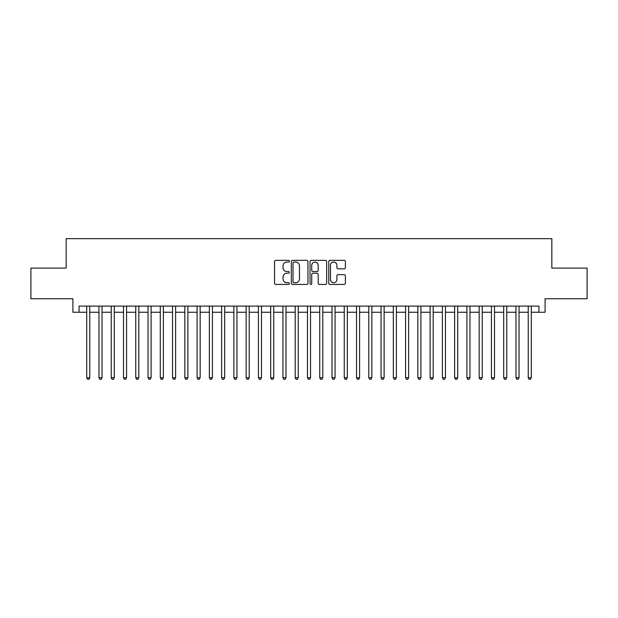 <?xml version="1.0" encoding="UTF-8"?>
<svg xmlns="http://www.w3.org/2000/svg" width="618" height="618" viewBox="0 0 618 618"><rect width="100%" height="100%" fill="white"/><g stroke="black" fill="none" stroke-linecap="round" stroke-linejoin="round"><path stroke-width="0.93" d="M289.379 261.198A0.842 0.842 0 0 0 288.536 260.348L275.744 260.348A1.205 1.205 0 0 0 274.539 261.553L274.539 283.222A1.205 1.205 0 0 0 275.744 284.427L288.536 284.427A0.842 0.842 0 0 0 289.379 283.585A0.842 0.842 0 0 0 288.536 282.743L286.876 282.743A3.855 3.855 0 0 1 283.029 278.888L283.029 277.088A3.855 3.855 0 0 1 286.876 273.233L288.536 273.233A0.842 0.842 0 0 0 289.379 272.391A0.842 0.842 0 0 0 288.536 271.549L286.876 271.549A3.855 3.855 0 0 1 283.029 267.694L283.029 265.887A3.855 3.855 0 0 1 286.876 262.04L288.536 262.04A0.842 0.842 0 0 0 289.379 261.198M344.18 268.838A1.205 1.205 0 0 0 345.385 267.633L345.385 261.553A1.205 1.205 0 0 0 344.18 260.348L329.973 260.348A1.205 1.205 0 0 0 328.776 261.553L328.776 283.222A1.205 1.205 0 0 0 329.973 284.427L344.18 284.427A1.205 1.205 0 0 0 345.385 283.222L345.385 275.883A1.205 1.205 0 0 0 344.18 274.678L338.1 274.678A1.205 1.205 0 0 0 336.903 275.883L336.903 279.521A3.221 3.221 0 0 1 333.681 282.743A3.221 3.221 0 0 1 330.46 279.521L330.46 265.261A3.221 3.221 0 0 1 333.681 262.04A3.221 3.221 0 0 1 336.903 265.261L336.903 267.633A1.205 1.205 0 0 0 338.1 268.838L344.18 268.838M79.042 312.252L79.042 306.119L538.958 306.119L538.958 312.252L545.091 312.252L545.091 298.757L587.1 298.757L587.1 268.096L551.843 268.096L551.843 238.664L66.157 238.664L66.157 268.096L30.9 268.096L30.9 298.757L72.909 298.757L72.909 312.252L86.705 312.252M307.949 261.553A1.205 1.205 0 0 0 306.744 260.348L292.538 260.348A1.205 1.205 0 0 0 291.333 261.553L291.333 283.222A1.205 1.205 0 0 0 292.538 284.427L306.744 284.427A1.205 1.205 0 0 0 307.949 283.222L307.949 261.553M311.256 260.348L325.462 260.348A1.205 1.205 0 0 1 326.667 261.553L326.667 283.222A1.205 1.205 0 0 1 325.462 284.427L319.382 284.427A1.205 1.205 0 0 1 318.177 283.222L318.177 274.438A1.205 1.205 0 0 0 316.972 273.233L312.94 273.233A1.205 1.205 0 0 0 311.742 274.438L311.742 283.585A0.842 0.842 0 0 1 310.893 284.427A0.842 0.842 0 0 1 310.051 283.585L310.051 261.553A1.205 1.205 0 0 1 311.256 260.348M89.772 312.252L98.965 312.252M102.032 312.252L111.232 312.252M114.299 312.252L123.5 312.252M126.566 312.252L135.759 312.252M138.826 312.252L148.026 312.252M151.093 312.252L160.294 312.252M163.361 312.252L172.553 312.252M175.62 312.252L184.821 312.252M187.887 312.252L197.088 312.252M200.155 312.252L209.347 312.252M212.414 312.252L221.615 312.252M224.682 312.252L233.882 312.252M236.949 312.252L246.142 312.252M249.209 312.252L258.409 312.252M261.476 312.252L270.676 312.252M273.743 312.252L282.936 312.252M286.003 312.252L295.203 312.252M298.27 312.252L307.47 312.252M310.53 312.252L319.73 312.252M322.797 312.252L331.997 312.252M335.064 312.252L344.257 312.252M347.324 312.252L356.524 312.252M359.591 312.252L368.791 312.252M371.858 312.252L381.051 312.252M384.118 312.252L393.318 312.252M396.385 312.252L405.586 312.252M408.652 312.252L417.845 312.252M420.912 312.252L430.113 312.252M433.179 312.252L442.38 312.252M445.447 312.252L454.639 312.252M457.706 312.252L466.907 312.252M469.974 312.252L479.174 312.252M482.241 312.252L491.434 312.252M494.5 312.252L503.701 312.252M506.768 312.252L515.968 312.252M519.035 312.252L528.228 312.252M531.295 312.252L538.958 312.252M293.859 262.04A0.842 0.842 0 0 0 293.017 262.882L293.017 281.901A0.842 0.842 0 0 0 293.859 282.743L295.605 282.743A3.855 3.855 0 0 0 299.46 278.888L299.46 265.887A3.855 3.855 0 0 0 295.605 262.04L293.859 262.04M318.177 265.315A3.221 3.221 0 0 0 314.956 262.094A3.221 3.221 0 0 0 311.742 265.315L311.742 270.344A1.205 1.205 0 0 0 312.94 271.549L316.972 271.549A1.205 1.205 0 0 0 318.177 270.344L318.177 265.315M89.772 306.119L89.772 377.745L86.705 377.745L86.705 306.119M89.772 377.745L88.853 379.336L87.625 379.336L86.705 377.745M102.032 306.119L102.032 377.745L98.965 377.745L98.965 306.119M102.032 377.745L101.113 379.336L99.892 379.336L98.965 377.745M114.299 306.119L114.299 377.745L111.232 377.745L111.232 306.119M114.299 377.745L113.38 379.336L112.152 379.336L111.232 377.745M126.566 306.119L126.566 377.745L123.5 377.745L123.5 306.119M126.566 377.745L125.647 379.336L124.419 379.336L123.5 377.745M138.826 306.119L138.826 377.745L135.759 377.745L135.759 306.119M138.826 377.745L137.907 379.336L136.678 379.336L135.759 377.745M151.093 306.119L151.093 377.745L148.026 377.745L148.026 306.119M151.093 377.745L150.174 379.336L148.946 379.336L148.026 377.745M163.361 306.119L163.361 377.745L160.294 377.745L160.294 306.119M163.361 377.745L162.441 379.336L161.213 379.336L160.294 377.745M175.62 306.119L175.62 377.745L172.553 377.745L172.553 306.119M175.62 377.745L174.701 379.336L173.473 379.336L172.553 377.745M187.887 306.119L187.887 377.745L184.821 377.745L184.821 306.119M187.887 377.745L186.968 379.336L185.74 379.336L184.821 377.745M200.155 306.119L200.155 377.745L197.088 377.745L197.088 306.119M200.155 377.745L199.235 379.336L198.007 379.336L197.088 377.745M212.414 306.119L212.414 377.745L209.347 377.745L209.347 306.119M212.414 377.745L211.495 379.336L210.267 379.336L209.347 377.745M224.682 306.119L224.682 377.745L221.615 377.745L221.615 306.119M224.682 377.745L223.762 379.336L222.534 379.336L221.615 377.745M236.949 306.119L236.949 377.745L233.882 377.745L233.882 306.119M236.949 377.745L236.022 379.336L234.801 379.336L233.882 377.745M249.209 306.119L249.209 377.745L246.142 377.745L246.142 306.119M249.209 377.745L248.289 379.336L247.061 379.336L246.142 377.745M261.476 306.119L261.476 377.745L258.409 377.745L258.409 306.119M261.476 377.745L260.557 379.336L259.328 379.336L258.409 377.745M273.743 306.119L273.743 377.745L270.676 377.745L270.676 306.119M273.743 377.745L272.816 379.336L271.596 379.336L270.676 377.745M286.003 306.119L286.003 377.745L282.936 377.745L282.936 306.119M286.003 377.745L285.083 379.336L283.855 379.336L282.936 377.745M298.27 306.119L298.27 377.745L295.203 377.745L295.203 306.119M298.27 377.745L297.351 379.336L296.122 379.336L295.203 377.745M310.53 306.119L310.53 377.745L307.47 377.745L307.47 306.119M310.53 377.745L309.61 379.336L308.39 379.336L307.47 377.745M322.797 306.119L322.797 377.745L319.73 377.745L319.73 306.119M322.797 377.745L321.878 379.336L320.649 379.336L319.73 377.745M335.064 306.119L335.064 377.745L331.997 377.745L331.997 306.119M335.064 377.745L334.145 379.336L332.917 379.336L331.997 377.745M347.324 306.119L347.324 377.745L344.257 377.745L344.257 306.119M347.324 377.745L346.404 379.336L345.184 379.336L344.257 377.745M359.591 306.119L359.591 377.745L356.524 377.745L356.524 306.119M359.591 377.745L358.672 379.336L357.443 379.336L356.524 377.745M371.858 306.119L371.858 377.745L368.791 377.745L368.791 306.119M371.858 377.745L370.939 379.336L369.711 379.336L368.791 377.745M384.118 306.119L384.118 377.745L381.051 377.745L381.051 306.119M384.118 377.745L383.199 379.336L381.978 379.336L381.051 377.745M396.385 306.119L396.385 377.745L393.318 377.745L393.318 306.119M396.385 377.745L395.466 379.336L394.238 379.336L393.318 377.745M408.652 306.119L408.652 377.745L405.586 377.745L405.586 306.119M408.652 377.745L407.733 379.336L406.505 379.336L405.586 377.745M420.912 306.119L420.912 377.745L417.845 377.745L417.845 306.119M420.912 377.745L419.993 379.336L418.765 379.336L417.845 377.745M433.179 306.119L433.179 377.745L430.113 377.745L430.113 306.119M433.179 377.745L432.26 379.336L431.032 379.336L430.113 377.745M445.447 306.119L445.447 377.745L442.38 377.745L442.38 306.119M445.447 377.745L444.527 379.336L443.299 379.336L442.38 377.745M457.706 306.119L457.706 377.745L454.639 377.745L454.639 306.119M457.706 377.745L456.787 379.336L455.559 379.336L454.639 377.745M469.974 306.119L469.974 377.745L466.907 377.745L466.907 306.119M469.974 377.745L469.054 379.336L467.826 379.336L466.907 377.745M482.241 306.119L482.241 377.745L479.174 377.745L479.174 306.119M482.241 377.745L481.322 379.336L480.093 379.336L479.174 377.745M494.5 306.119L494.5 377.745L491.434 377.745L491.434 306.119M494.5 377.745L493.581 379.336L492.353 379.336L491.434 377.745M506.768 306.119L506.768 377.745L503.701 377.745L503.701 306.119M506.768 377.745L505.848 379.336L504.62 379.336L503.701 377.745M519.035 306.119L519.035 377.745L515.968 377.745L515.968 306.119M519.035 377.745L518.108 379.336L516.887 379.336L515.968 377.745M531.295 306.119L531.295 377.745L528.228 377.745L528.228 306.119M531.295 377.745L530.375 379.336L529.147 379.336L528.228 377.745"/></g></svg>
